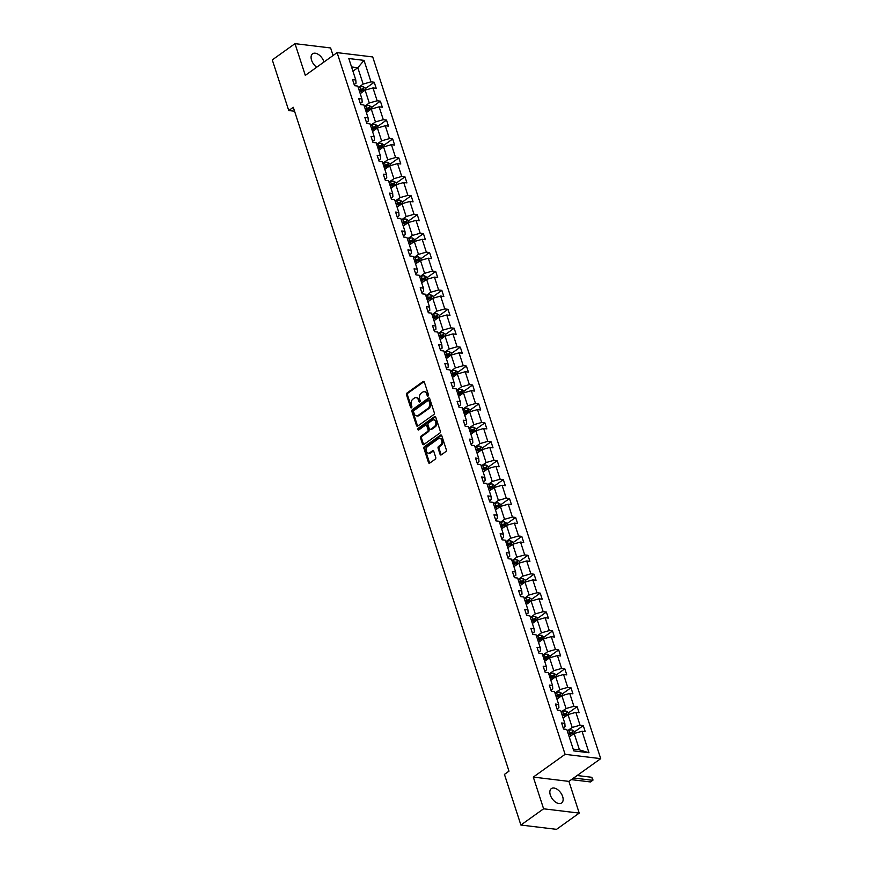 <?xml version="1.0" encoding="UTF-8"?>
<svg xmlns="http://www.w3.org/2000/svg" width="873" height="873" viewBox="0 0 873 873"><rect width="100%" height="100%" fill="white"/><g stroke="black" fill="none" stroke-linecap="round" stroke-linejoin="round"><path stroke-width="1.31" d="M428.097 396.015A0.949 0.677 -83.1 0 0 428.457 394.727L424.343 382.079A1.353 0.96 -83.1 0 0 423.067 381.534L407.014 393.014A1.353 0.96 -83.1 0 0 406.512 394.836L410.626 407.484A0.949 0.677 -83.1 0 0 411.87 406.6L411.336 404.963A4.332 3.088 -83.1 0 1 412.951 399.103L414.293 398.153A4.332 3.088 -83.1 0 1 416.05 397.651A4.332 3.088 -83.1 0 1 418.385 399.921L418.92 401.558A0.949 0.677 -83.1 0 0 420.164 400.663L419.629 399.026A4.332 3.088 -83.1 0 1 421.244 393.177L422.587 392.217A4.332 3.088 -83.1 0 1 424.343 391.726A4.332 3.088 -83.1 0 1 426.679 393.985L427.203 395.622A0.949 0.677 -83.1 0 0 428.097 396.015M562.649 796.536A8.839 5.194 54.4 0 0 551.354 788.603A8.839 5.194 54.4 0 0 550.328 795.041A8.839 5.194 54.4 0 0 561.634 802.974A8.839 5.194 54.4 0 0 562.649 796.536M323.981 62.005A8.839 5.194 54.4 0 0 323.894 61.71A8.839 5.194 54.4 0 0 312.589 53.777A8.839 5.194 54.4 0 0 311.574 60.226A8.839 5.194 54.4 0 0 316.692 67.221M440.047 454.266A1.353 0.96 -83.1 0 0 441.334 454.822L445.83 451.592A1.353 0.96 -83.1 0 0 446.332 449.77L441.771 435.714A1.353 0.96 -83.1 0 0 440.494 435.169L424.442 446.649A1.353 0.96 -83.1 0 0 423.94 448.471L428.501 462.526A1.353 0.96 -83.1 0 0 429.789 463.072L435.223 459.187A1.353 0.96 -83.1 0 0 435.725 457.354L433.772 451.341A1.353 0.96 -83.1 0 0 432.495 450.795L429.8 452.727A3.623 2.586 -83.1 0 1 428.327 453.142A3.623 2.586 -83.1 0 1 426.188 450.261A3.623 2.586 -83.1 0 1 427.726 446.354L438.29 438.792A3.623 2.586 -83.1 0 1 439.763 438.377A3.623 2.586 -83.1 0 1 441.913 441.247A3.623 2.586 -83.1 0 1 440.363 445.165L438.606 446.419A1.353 0.96 -83.1 0 0 438.093 448.253L440.047 454.266L441.018 454.386A1.353 0.96 -83.1 0 0 441.28 454.844M533.305 777.079L543.606 808.802L520.897 825.04L556.516 829.35L579.225 813.101L568.923 781.39L600.711 758.648L565.093 754.337L533.305 777.079L568.923 781.39M333.071 55.512L330.616 47.96L294.998 43.65L305.299 75.373L337.098 52.631L565.093 754.337M294.998 43.65L272.289 59.899L288.745 110.533L294.572 111.242M520.897 825.04L504.441 774.395L508.992 771.154L293.284 107.292L288.745 110.533M433.805 414.566A1.353 0.96 -83.1 0 0 434.307 412.743L429.745 398.688A1.353 0.96 -83.1 0 0 428.457 398.143L412.416 409.623A1.353 0.96 -83.1 0 0 411.914 411.445L416.476 425.5A1.353 0.96 -83.1 0 0 417.752 426.046L433.805 414.566M435.758 417.207L440.319 431.251A1.353 0.96 -83.1 0 1 439.817 433.084L423.765 444.564A1.353 0.96 -83.1 0 1 422.488 444.008L420.535 437.995A1.353 0.96 -83.1 0 1 421.037 436.173L427.552 431.513A1.353 0.96 -83.1 0 0 428.054 429.68L426.755 425.697A1.353 0.96 -83.1 0 0 425.478 425.14L418.702 429.985A0.949 0.677 -83.1 0 1 418.167 428.327L434.481 416.65A1.353 0.96 -83.1 0 1 435.758 417.207M543.606 808.802L579.225 813.101M573.779 750.9L566.806 729.435L563.576 729.042L561.612 722.975L564.831 723.368L560.652 710.513L557.432 710.12L555.457 704.053L558.687 704.446L554.508 691.591L551.289 691.198L549.313 685.13L552.533 685.523L548.364 672.668L545.134 672.275L543.17 666.208L546.389 666.601L542.209 653.746L538.99 653.353L537.015 647.286L540.245 647.679L536.066 634.824L532.836 634.431L530.871 628.364L534.09 628.756L529.911 615.902L526.692 615.509L524.717 609.441L527.947 609.834L523.767 596.979L520.537 596.586L518.573 590.519L521.792 590.912L517.624 578.057L514.393 577.664L512.418 571.597L515.648 571.99L511.469 559.135L508.25 558.742L506.275 552.674L509.505 553.067L505.325 540.212L502.095 539.82L500.131 533.752L503.35 534.145L499.17 521.279L495.951 520.897L493.976 514.83L497.206 515.223L493.027 502.357L489.797 501.975L487.832 495.908L491.052 496.301L486.872 483.435L483.653 483.053L481.678 476.985L484.908 477.378L480.728 464.512L477.509 464.13L475.534 458.063L478.753 458.456L474.585 445.59L471.355 445.208L469.39 439.141L472.609 439.534L468.43 426.668L465.211 426.286L463.236 420.219L466.466 420.611L462.286 407.746L459.056 407.364L457.092 401.296L460.311 401.689L456.132 388.823L452.912 388.441L450.937 382.374L454.167 382.767L449.988 369.901L446.758 369.519L444.794 363.452L448.013 363.845L443.844 350.979L440.614 350.597L438.639 344.529L441.869 344.922L437.689 332.056L434.47 331.675L432.495 325.607L435.725 326L431.546 313.134L428.316 312.752L426.351 306.685L429.571 307.078L425.391 294.212L422.172 293.83L420.197 287.763L423.427 288.145L419.247 275.29L416.017 274.897L414.053 268.84L417.272 269.222L413.093 256.367L409.874 255.975L407.898 249.918L411.128 250.3L406.949 237.445L403.73 237.052L401.755 230.996L404.974 231.378L400.805 218.523L397.575 218.13L395.611 212.074L398.83 212.455L394.651 199.601L391.431 199.208L389.456 193.151L392.686 193.533L388.507 180.678L385.277 180.285L383.312 174.229L386.532 174.611L382.352 161.756L379.133 161.363L377.158 155.307L380.388 155.689L376.208 142.834L372.978 142.441L371.014 136.384L374.233 136.766L370.065 123.911L366.835 123.519L364.859 117.462L368.09 117.844L363.91 104.989L360.691 104.596L358.716 98.54L361.946 98.922L357.766 86.067L354.536 85.674L352.572 79.618L355.791 80L348.818 58.535L364.03 60.368L371.003 81.844L374.222 82.237L376.198 88.293L372.967 87.911L377.147 100.766L380.377 101.159L382.341 107.215L379.122 106.833L383.302 119.688L386.521 120.081L388.496 126.148L385.266 125.756L389.445 138.611L392.675 139.003L394.64 145.071L391.42 144.678L395.6 157.533L398.819 157.926L400.794 163.993L397.564 163.6L401.744 176.455L404.963 176.848L406.938 182.915L403.719 182.522L407.887 195.377L411.118 195.77L413.082 201.838L409.863 201.445L414.042 214.3L417.261 214.693L419.236 220.76L416.006 220.367L420.186 233.222L423.416 233.615L425.38 239.682L422.161 239.289L426.34 252.144L429.56 252.537L431.535 258.604L428.305 258.212L432.484 271.067L435.714 271.459L437.679 277.527L434.459 277.134L438.628 289.989L441.858 290.382L443.833 296.449L440.603 296.056L444.783 308.911L448.002 309.304L449.977 315.371L446.747 314.978L450.926 327.833L454.156 328.226L456.121 334.294L452.901 333.901L457.081 346.756L460.3 347.148L462.275 353.216L459.045 352.823L463.225 365.678L466.455 366.071L468.419 372.138L465.2 371.745L469.379 384.6L472.599 384.993L474.574 391.06L471.344 390.668L475.523 403.522L478.742 403.915L480.717 409.983L477.498 409.59L481.667 422.445L484.897 422.838L486.861 428.905L483.642 428.512L487.821 441.367L491.041 441.76L493.016 447.827L489.786 447.434L493.965 460.289L497.195 460.682L499.16 466.749L495.94 466.357L500.12 479.212L503.339 479.604L505.314 485.672L502.084 485.279L506.264 498.134L509.494 498.527L511.458 504.594L508.239 504.201L512.407 517.056L515.637 517.449L517.613 523.516L514.383 523.123L518.562 535.978L521.781 536.371L523.756 542.439L520.526 542.046L524.706 554.901L527.936 555.293L529.9 561.361L526.681 560.968L530.86 573.823L534.08 574.216L536.055 580.283L532.825 579.89L537.004 592.745L540.234 593.138L542.198 599.205L538.979 598.813L543.159 611.667L546.378 612.06L548.353 618.128L545.123 617.735L549.303 630.59L552.522 630.983L554.497 637.05L551.278 636.657L555.446 649.512L558.676 649.905L560.641 655.972L557.421 655.579L561.601 668.434L564.82 668.827L566.795 674.894L563.565 674.502L567.745 687.367L570.975 687.749L572.939 693.817L569.72 693.424L573.899 706.29L577.118 706.672L579.094 712.739L575.864 712.346L580.043 725.212L583.273 725.594L585.237 731.661L582.018 731.268L588.991 752.744L573.779 750.9M600.711 758.648L372.716 56.941L337.098 52.631M563.118 718.086L568.007 714.594L572.186 727.449L567.297 730.941M572.186 727.449L580.043 725.212M568.007 714.594L575.864 712.346M563.216 727.907L565.06 726.587L564.831 723.368M556.974 699.164L561.863 695.672L566.042 708.527L561.143 712.019M566.042 708.527L573.899 706.29M561.863 695.672L569.72 693.424M557.061 708.985L558.916 707.665L558.687 704.446M550.819 680.242L555.708 676.75L559.888 689.605L554.999 693.097M559.888 689.605L567.745 687.367M555.708 676.75L563.565 674.502M550.918 690.063L552.762 688.742L552.533 685.523M544.676 661.319L549.564 657.816L553.744 670.682L548.855 674.174M553.744 670.682L561.601 668.434M549.564 657.816L557.421 655.579M544.763 671.141L546.618 669.82L546.389 666.601M538.521 642.397L543.41 638.894L547.589 651.76L542.7 655.252M547.589 651.76L555.446 649.512M543.41 638.894L551.278 636.657M538.619 652.218L540.463 650.898L540.245 647.679M532.377 623.475L537.266 619.972L541.446 632.838L536.557 636.33M541.446 632.838L549.303 630.59M537.266 619.972L545.123 617.735M532.475 633.296L534.32 631.976L534.09 628.756M526.233 604.553L531.122 601.05L535.291 613.915L530.402 617.407M535.291 613.915L543.159 611.667M531.122 601.05L538.979 598.813M526.321 614.374L528.176 613.053L527.947 609.834M520.079 585.63L524.968 582.127L529.147 594.993L524.258 598.485M529.147 594.993L537.004 592.745M524.968 582.127L532.825 579.89M520.177 595.451L522.021 594.131L521.792 590.912M513.935 566.708L518.824 563.205L523.003 576.071L518.115 579.563M523.003 576.071L530.86 573.823M518.824 563.205L526.681 560.968M514.022 576.529L515.878 575.209L515.648 571.99M507.78 547.786L512.669 544.283L516.849 557.149L511.96 560.641M516.849 557.149L524.706 554.901M512.669 544.283L520.526 542.046M507.879 557.607L509.723 556.287L509.505 553.067M501.637 528.863L506.526 525.36L510.705 538.226L505.816 541.718M510.705 538.226L518.562 535.978M506.526 525.36L514.383 523.123M501.724 538.685L503.579 537.364L503.35 534.145M495.482 509.941L500.382 506.438L504.55 519.304L499.662 522.796M504.55 519.304L512.407 517.056M500.382 506.438L508.239 504.201M495.58 519.762L497.435 518.442L497.206 515.223M489.338 491.019L494.227 487.516L498.407 500.382L493.518 503.874M498.407 500.382L506.264 498.134M494.227 487.516L502.084 485.279M489.437 500.84L491.281 499.52L491.052 496.301M483.195 472.097L488.083 468.594L492.263 481.459L487.363 484.952M492.263 481.459L500.12 479.212M488.083 468.594L495.94 466.357M483.282 481.918L485.137 480.597L484.908 477.378M477.04 453.174L481.929 449.671L486.108 462.537L481.219 466.029M486.108 462.537L493.965 460.289M481.929 449.671L489.786 447.434M477.138 462.996L478.982 461.675L478.753 458.456M470.896 434.252L475.785 430.749L479.964 443.615L475.076 447.107M479.964 443.615L487.821 441.367M475.785 430.749L483.642 428.512M470.984 444.073L472.839 442.753L472.609 439.534M464.742 415.33L469.63 411.827L473.81 424.693L468.921 428.185M473.81 424.693L481.667 422.445M469.63 411.827L477.498 409.59M464.84 425.151L466.684 423.831L466.466 420.611M458.598 396.407L463.487 392.905L467.666 405.759L462.777 409.262M467.666 405.759L475.523 403.522M463.487 392.905L471.344 390.668M458.696 406.229L460.54 404.908L460.311 401.689M452.454 377.485L457.343 373.982L461.511 386.837L456.623 390.34M461.511 386.837L469.379 384.6M457.343 373.982L465.2 371.745M452.541 387.306L454.397 385.975L454.167 382.767M446.299 358.563L451.188 355.06L455.368 367.915L450.479 371.418M455.368 367.915L463.225 365.678M451.188 355.06L459.045 352.823M446.398 368.384L448.242 367.053L448.013 363.845M440.156 339.641L445.044 336.138L449.224 348.993L444.335 352.496M449.224 348.993L457.081 346.756M445.044 336.138L452.901 333.901M440.243 349.462L442.098 348.131L441.869 344.922M434.001 320.718L438.89 317.215L443.069 330.07L438.181 333.573M443.069 330.07L450.926 327.833M438.89 317.215L446.747 314.978M434.099 330.54L435.943 329.208L435.725 326M427.857 301.796L432.746 298.293L436.926 311.148L432.037 314.651M436.926 311.148L444.783 308.911M432.746 298.293L440.603 296.056M427.945 311.617L429.8 310.286L429.571 307.078M421.703 282.874L426.602 279.371L430.771 292.226L425.882 295.729M430.771 292.226L438.628 289.989M426.602 279.371L434.459 277.134M421.801 292.695L423.656 291.364L423.427 288.145M415.559 263.952L420.448 260.449L424.627 273.304L419.738 276.806M424.627 273.304L432.484 271.067M420.448 260.449L428.305 258.212M415.657 273.773L417.501 272.441L417.272 269.222M409.415 245.029L414.304 241.526L418.483 254.381L413.584 257.884M418.483 254.381L426.34 252.144M414.304 241.526L422.161 239.289M409.502 254.851L411.358 253.519L411.128 250.3M403.261 226.107L408.149 222.604L412.329 235.459L407.44 238.962M412.329 235.459L420.186 233.222M408.149 222.604L416.006 220.367M403.359 235.928L405.203 234.597L404.974 231.378M397.117 207.185L402.006 203.682L406.185 216.537L401.296 220.04M406.185 216.537L414.042 214.3M402.006 203.682L409.863 201.445M397.204 217.006L399.059 215.675L398.83 212.455M390.962 188.262L395.851 184.76L400.03 197.614L395.142 201.117M400.03 197.614L407.887 195.377M395.851 184.76L403.719 182.522M391.06 198.084L392.915 196.752L392.686 193.533M384.818 169.34L389.707 165.837L393.887 178.692L388.998 182.195M393.887 178.692L401.744 176.455M389.707 165.837L397.564 163.6M384.917 179.161L386.761 177.83L386.532 174.611M378.675 150.418L383.563 146.915L387.732 159.77L382.843 163.273M387.732 159.77L395.6 157.533M383.563 146.915L391.42 144.678M378.762 160.239L380.617 158.908L380.388 155.689M372.52 131.485L377.409 127.993L381.588 140.848L376.7 144.351M381.588 140.848L389.445 138.611M377.409 127.993L385.266 125.756M372.618 141.317L374.462 139.986L374.233 136.766M366.376 112.562L371.265 109.07L375.445 121.925L370.556 125.428M375.445 121.925L383.302 119.688M371.265 109.07L379.122 106.833M366.464 122.395L368.319 121.063L368.09 117.844M360.222 93.64L365.11 90.148L369.29 103.003L364.401 106.506M369.29 103.003L377.147 100.766M365.11 90.148L372.967 87.911M360.32 103.472L362.164 102.141L361.946 98.922M352.932 71.204L357.821 67.712L363.146 84.081L358.257 87.584M363.146 84.081L371.003 81.844M364.03 60.368L357.821 67.712L351.546 66.948M573.201 749.132L579.476 749.885L574.161 733.516L569.261 737.008M354.165 84.539L356.02 83.219L355.791 80M574.161 733.516L582.018 731.268M588.991 752.744L579.476 749.885M365.481 88.489L374.222 82.237M371.636 107.412L380.377 101.159M377.78 126.334L386.521 120.081M383.924 145.256L392.675 139.003M390.078 164.179L398.819 157.926M396.222 183.101L404.963 176.848M402.377 202.023L411.118 195.77M408.52 220.945L417.261 214.693M414.664 239.868L423.416 233.615M420.819 258.79L429.56 252.537M426.962 277.712L435.714 271.459M433.117 296.634L441.858 290.382M439.261 315.557L448.002 309.304M445.416 334.479L454.156 328.226M451.559 353.401L460.3 347.148M457.703 372.324L466.455 366.071M463.858 391.246L472.599 384.993M470.001 410.168L478.742 403.915M476.156 429.09L484.897 422.838M482.3 448.013L491.041 441.76M488.444 466.935L497.195 460.682M494.598 485.857L503.339 479.604M500.742 504.78L509.494 498.527M506.897 523.702L515.637 517.449M513.04 542.624L521.781 536.371M519.195 561.546L527.936 555.293M525.339 580.469L534.08 574.216M531.482 599.391L540.234 593.138M537.637 618.313L546.378 612.06M543.781 637.235L552.522 630.983M549.935 656.158L558.676 649.905M556.079 675.08L564.82 668.827M562.223 694.002L570.975 687.749M568.378 712.925L577.118 706.672M574.521 731.847L583.273 725.594M428.228 395.895A0.949 0.677 -83.1 0 1 428.174 395.742L427.639 394.105A4.332 3.088 -83.1 0 0 425.304 391.835L424.343 391.726M416.05 397.651L417.01 397.772A4.332 3.088 -83.1 0 1 419.346 400.03L419.88 401.678A0.949 0.677 -83.1 0 0 419.946 401.82M424.071 381.61A1.353 0.96 -83.1 0 0 424.027 381.643L407.975 393.123A1.353 0.96 -83.1 0 0 407.473 394.956L411.587 407.604A0.949 0.677 -83.1 0 0 411.652 407.756M429.472 398.219A1.353 0.96 -83.1 0 0 429.429 398.252L413.376 409.732A1.353 0.96 -83.1 0 0 412.874 411.565L417.436 425.609A1.353 0.96 -83.1 0 0 417.709 426.079M428.916 400.893A0.949 0.677 -83.1 0 0 428.021 400.511L413.933 410.583A0.949 0.677 -83.1 0 0 413.584 411.86L414.14 413.595A4.332 3.088 -83.1 0 0 416.476 415.854A4.332 3.088 -83.1 0 0 418.232 415.362L427.868 408.466A4.332 3.088 -83.1 0 0 429.483 402.617L428.916 400.893L429.876 401.013A0.949 0.677 -83.1 0 0 429.374 400.511L428.403 400.401M416.476 415.854L417.436 415.974A4.332 3.088 -83.1 0 0 419.193 415.472L418.232 415.362M429.876 401.013L430.444 402.737A4.332 3.088 -83.1 0 1 428.829 408.586L419.193 415.472M426.035 424.987L426.995 425.107A1.353 0.96 -83.1 0 1 427.726 425.817L429.014 429.8A1.353 0.96 -83.1 0 1 428.512 431.633L422.008 436.282A1.353 0.96 -83.1 0 0 421.495 438.115L423.449 444.128A1.353 0.96 -83.1 0 0 423.721 444.597M434.481 416.65L435.441 416.77A1.353 0.96 -83.1 0 0 435.441 416.77L419.127 428.436A0.949 0.677 -83.1 0 0 418.844 429.887M434.307 426.679A3.623 2.586 -83.1 0 0 435.845 422.772A3.623 2.586 -83.1 0 0 433.706 419.902A3.623 2.586 -83.1 0 0 432.233 420.317L428.512 422.979A1.353 0.96 -83.1 0 0 428.01 424.802L429.298 428.796A1.353 0.96 -83.1 0 0 430.585 429.341L434.307 426.679L435.267 426.799A3.623 2.586 -83.1 0 0 436.816 422.881A3.623 2.586 -83.1 0 0 434.667 420.011L433.706 419.902M430.029 429.505L430.989 429.614A1.353 0.96 -83.1 0 0 431.546 429.461L430.585 429.341M435.267 426.799L431.546 429.461M439.763 438.377L440.723 438.497A3.623 2.586 -83.1 0 1 442.873 441.367A3.623 2.586 -83.1 0 1 441.323 445.285L439.566 446.54A1.353 0.96 -83.1 0 0 439.064 448.373L441.018 454.386M428.327 453.142L429.287 453.251A3.623 2.586 -83.1 0 0 430.76 452.836L429.8 452.727M433.499 450.883A1.353 0.96 -83.1 0 0 433.455 450.904L430.76 452.836M441.498 435.256A1.353 0.96 -83.1 0 0 441.454 435.278L425.413 446.758A1.353 0.96 -83.1 0 0 424.9 448.591L429.472 462.635A1.353 0.96 -83.1 0 0 429.734 463.105M365.94 89.908L365.34 88.031L363.015 86.591A3.656 1.408 162 0 0 359.84 87.114L358.29 87.693M359.512 91.458L361.062 90.879A3.656 1.408 -18 0 1 363.408 90.345L362.928 88.882A3.656 1.408 162 0 0 360.593 89.417L359.043 89.995M359.25 90.661L360.996 90.006A1.866 0.72 -18 0 1 361.618 89.821L362.928 88.882M372.094 108.83L371.483 106.953L369.159 105.513A3.656 1.408 162 0 0 365.994 106.037L364.434 106.615M365.656 110.38L367.217 109.802A3.656 1.408 -18 0 1 369.552 109.267L369.083 107.805A3.656 1.408 162 0 0 366.736 108.339L365.187 108.918M365.405 109.583L367.14 108.929A1.866 0.72 -18 0 1 367.773 108.743L369.083 107.805M378.238 127.753L377.627 125.876L375.314 124.435A3.656 1.408 162 0 0 372.138 124.959L370.589 125.537M371.811 129.302L373.36 128.724A3.656 1.408 -18 0 1 375.696 128.189L375.226 126.727A3.656 1.408 162 0 0 372.891 127.262L371.341 127.84M371.549 128.506L373.284 127.851A1.866 0.72 -18 0 1 373.917 127.665L375.226 126.727M384.393 146.675L383.782 144.798L381.457 143.358A3.656 1.408 162 0 0 378.293 143.881L376.732 144.46M377.954 148.224L379.515 147.646A3.656 1.408 -18 0 1 381.85 147.111L381.37 145.649A3.656 1.408 162 0 0 379.035 146.184L377.485 146.762M377.703 147.428L379.439 146.773A1.866 0.72 -18 0 1 380.071 146.588L381.37 145.649M390.537 165.597L389.925 163.72L387.612 162.28A3.656 1.408 162 0 0 384.436 162.804L382.887 163.382M384.109 167.147L385.659 166.568A3.656 1.408 -18 0 1 387.994 166.034L387.525 164.582A3.656 1.408 162 0 0 385.189 165.106L383.629 165.684M383.847 166.35L385.582 165.695A1.866 0.72 -18 0 1 386.215 165.51L387.525 164.582M396.691 184.519L396.08 182.643L393.756 181.202A3.656 1.408 162 0 0 390.591 181.726L389.031 182.304M390.253 186.069L391.802 185.491A3.656 1.408 -18 0 1 394.149 184.956L393.668 183.505A3.656 1.408 162 0 0 391.333 184.028L389.784 184.607M389.991 185.272L391.737 184.618A1.866 0.72 -18 0 1 392.37 184.432L393.668 183.505M402.835 203.442L402.224 201.565L399.91 200.124A3.656 1.408 162 0 0 396.735 200.648L395.185 201.227M396.407 204.991L397.957 204.413A3.656 1.408 -18 0 1 400.292 203.878L399.823 202.427A3.656 1.408 162 0 0 397.488 202.951L395.927 203.529M396.146 204.195L397.881 203.54A1.866 0.72 -18 0 1 398.514 203.354L399.823 202.427M408.979 222.364L408.378 220.498L406.054 219.047A3.656 1.408 162 0 0 402.879 219.57L401.329 220.149M402.551 223.914L404.101 223.335A3.656 1.408 -18 0 1 406.436 222.801L405.967 221.349A3.656 1.408 162 0 0 403.632 221.873L402.082 222.451M402.289 223.117L404.035 222.462A1.866 0.72 -18 0 1 404.657 222.277L405.967 221.349M415.133 241.286L414.522 239.42L412.198 237.969A3.656 1.408 162 0 0 409.033 238.493L407.473 239.071M408.695 242.836L410.255 242.258A3.656 1.408 -18 0 1 412.591 241.723L412.121 240.271A3.656 1.408 162 0 0 409.775 240.795L408.226 241.374M408.444 242.039L410.179 241.385A1.866 0.72 -18 0 1 410.812 241.199L412.121 240.271M421.277 260.209L420.666 258.343L418.353 256.891A3.656 1.408 162 0 0 415.177 257.415L413.627 257.993M414.85 261.758L416.399 261.18A3.656 1.408 -18 0 1 418.734 260.645L418.265 259.194A3.656 1.408 162 0 0 415.93 259.718L414.369 260.296M414.588 260.962L416.323 260.307A1.866 0.72 -18 0 1 416.956 260.121L418.265 259.194M427.432 279.131L426.821 277.265L424.496 275.813A3.656 1.408 162 0 0 421.332 276.337L419.771 276.916M420.993 280.68L422.554 280.102A3.656 1.408 -18 0 1 424.889 279.567L424.409 278.116A3.656 1.408 162 0 0 422.074 278.64L420.524 279.218M420.731 279.884L422.477 279.229A1.866 0.72 -18 0 1 423.11 279.044L424.409 278.116M433.575 298.053L432.964 296.187L430.651 294.736A3.656 1.408 162 0 0 427.475 295.26L425.926 295.838M427.148 299.603L428.698 299.024A3.656 1.408 -18 0 1 431.033 298.49L430.564 297.038A3.656 1.408 162 0 0 428.228 297.562L426.668 298.14M426.886 298.806L428.621 298.151A1.866 0.72 -18 0 1 429.254 297.966L430.564 297.038M439.719 316.975L439.119 315.109L436.795 313.658A3.656 1.408 162 0 0 433.619 314.182L432.07 314.76M433.292 318.525L434.841 317.947A3.656 1.408 -18 0 1 437.187 317.412L436.707 315.961A3.656 1.408 162 0 0 434.372 316.484L432.822 317.063M433.03 317.728L434.776 317.074A1.866 0.72 -18 0 1 435.398 316.888L436.707 315.961M445.874 335.909L445.263 334.032L442.938 332.58A3.656 1.408 162 0 0 439.774 333.104L438.213 333.682M439.435 337.447L440.996 336.869A3.656 1.408 -18 0 1 443.331 336.334L442.862 334.883A3.656 1.408 162 0 0 440.516 335.407L438.966 335.985M439.184 336.651L440.92 335.996A1.866 0.72 -18 0 1 441.552 335.81L442.862 334.883M452.018 354.831L451.406 352.954L449.093 351.503A3.656 1.408 162 0 0 445.917 352.026L444.368 352.605M445.59 356.37L447.14 355.791A3.656 1.408 -18 0 1 449.475 355.256L449.006 353.805A3.656 1.408 162 0 0 446.67 354.329L445.121 354.907M445.328 355.573L447.063 354.929A1.866 0.72 -18 0 1 447.696 354.733L449.006 353.805M458.172 373.753L457.561 371.876L455.237 370.425A3.656 1.408 162 0 0 452.072 370.949L450.512 371.527M451.734 375.292L453.294 374.713A3.656 1.408 -18 0 1 455.63 374.179L455.149 372.727A3.656 1.408 162 0 0 452.814 373.251L451.265 373.83M451.483 374.495L453.218 373.851A1.866 0.72 -18 0 1 453.851 373.655L455.149 372.727M464.316 392.675L463.705 390.798L461.391 389.347A3.656 1.408 162 0 0 458.216 389.871L456.666 390.449M457.889 394.214L459.438 393.636A3.656 1.408 -18 0 1 461.773 393.101L461.304 391.65A3.656 1.408 162 0 0 458.969 392.173L457.408 392.752M457.627 393.417L459.362 392.774A1.866 0.72 -18 0 1 459.995 392.577L461.304 391.65M470.471 411.598L469.86 409.721L467.535 408.269A3.656 1.408 162 0 0 464.371 408.793L462.81 409.372M464.032 413.136L465.582 412.558A3.656 1.408 -18 0 1 467.928 412.023L467.448 410.572A3.656 1.408 162 0 0 465.113 411.096L463.563 411.674M463.77 412.34L465.516 411.696A1.866 0.72 -18 0 1 466.149 411.499L467.448 410.572M476.614 430.52L476.003 428.643L473.69 427.192A3.656 1.408 162 0 0 470.514 427.715L468.965 428.294M470.187 432.059L471.736 431.48A3.656 1.408 -18 0 1 474.072 430.946L473.603 429.494A3.656 1.408 162 0 0 471.267 430.029L469.707 430.607M469.925 431.262L471.66 430.618A1.866 0.72 -18 0 1 472.293 430.422L473.603 429.494M482.758 449.442L482.158 447.565L479.834 446.114A3.656 1.408 162 0 0 476.658 446.638L475.108 447.216M476.331 450.981L477.88 450.403A3.656 1.408 -18 0 1 480.215 449.868L479.746 448.416A3.656 1.408 162 0 0 477.411 448.951L475.861 449.53M476.069 450.184L477.804 449.54A1.866 0.72 -18 0 1 478.437 449.344L479.746 448.416M488.913 468.365L488.302 466.488L485.977 465.036A3.656 1.408 162 0 0 482.813 465.56L481.252 466.138M482.474 469.903L484.035 469.325A3.656 1.408 -18 0 1 486.37 468.79L485.901 467.339A3.656 1.408 162 0 0 483.555 467.873L482.005 468.452M482.223 469.107L483.958 468.463A1.866 0.72 -18 0 1 484.591 468.266L485.901 467.339M495.056 487.287L494.445 485.41L492.132 483.958A3.656 1.408 162 0 0 488.956 484.482L487.407 485.061M488.629 488.825L490.179 488.247A3.656 1.408 -18 0 1 492.514 487.712L492.045 486.261A3.656 1.408 162 0 0 489.709 486.796L488.149 487.374M488.367 488.029L490.102 487.385A1.866 0.72 -18 0 1 490.735 487.189L492.045 486.261M501.211 506.209L500.6 504.332L498.276 502.881A3.656 1.408 162 0 0 495.111 503.405L493.551 503.983M494.773 507.748L496.333 507.169A3.656 1.408 -18 0 1 498.669 506.635L498.188 505.183A3.656 1.408 162 0 0 495.853 505.718L494.304 506.296M494.511 506.951L496.257 506.307A1.866 0.72 -18 0 1 496.89 506.111L498.188 505.183M507.355 525.131L506.744 523.254L504.43 521.803A3.656 1.408 162 0 0 501.255 522.327L499.705 522.905M500.927 526.67L502.477 526.092A3.656 1.408 -18 0 1 504.812 525.557L504.343 524.106A3.656 1.408 162 0 0 502.008 524.64L500.447 525.219M500.666 525.873L502.401 525.23A1.866 0.72 -18 0 1 503.034 525.044L504.343 524.106M513.499 544.054L512.898 542.177L510.574 540.725A3.656 1.408 162 0 0 507.399 541.249L505.849 541.827M507.071 545.592L508.621 545.014A3.656 1.408 -18 0 1 510.967 544.479L510.487 543.028A3.656 1.408 162 0 0 508.151 543.563L506.602 544.141M506.809 544.796L508.555 544.152A1.866 0.72 -18 0 1 509.177 543.966L510.487 543.028M519.653 562.976L519.042 561.099L516.718 559.648A3.656 1.408 162 0 0 513.553 560.171L511.993 560.75M513.215 564.515L514.775 563.936A3.656 1.408 -18 0 1 517.111 563.401L516.641 561.95A3.656 1.408 162 0 0 514.295 562.485L512.746 563.063M512.964 563.718L514.699 563.074A1.866 0.72 -18 0 1 515.332 562.889L516.641 561.95M525.797 581.898L525.186 580.021L522.872 578.57A3.656 1.408 162 0 0 519.697 579.094L518.147 579.672M519.37 583.437L520.919 582.858A3.656 1.408 -18 0 1 523.254 582.324L522.785 580.872A3.656 1.408 162 0 0 520.45 581.407L518.9 581.985M519.108 582.64L520.843 581.996A1.866 0.72 -18 0 1 521.476 581.811L522.785 580.872M531.952 600.82L531.341 598.943L529.016 597.492A3.656 1.408 162 0 0 525.852 598.016L524.291 598.594M525.513 602.359L527.074 601.781A3.656 1.408 -18 0 1 529.409 601.246L528.929 599.795A3.656 1.408 162 0 0 526.594 600.329L525.044 600.908M525.262 601.562L526.997 600.919A1.866 0.72 -18 0 1 527.63 600.733L528.929 599.795M538.095 619.743L537.484 617.866L535.171 616.414A3.656 1.408 162 0 0 531.995 616.938L530.446 617.517M531.668 621.281L533.217 620.703A3.656 1.408 -18 0 1 535.553 620.168L535.084 618.717A3.656 1.408 162 0 0 532.748 619.252L531.188 619.83M531.406 620.485L533.141 619.841A1.866 0.72 -18 0 1 533.774 619.655L535.084 618.717M544.25 638.665L543.639 636.788L541.315 635.337A3.656 1.408 162 0 0 538.15 635.871L536.589 636.45M537.812 640.204L539.361 639.625A3.656 1.408 -18 0 1 541.707 639.091L541.227 637.639A3.656 1.408 162 0 0 538.892 638.174L537.342 638.752M537.55 639.407L539.296 638.763A1.866 0.72 -18 0 1 539.929 638.578L541.227 637.639M550.394 657.587L549.783 655.71L547.469 654.259A3.656 1.408 162 0 0 544.294 654.794L542.744 655.372M543.966 659.126L545.516 658.548A3.656 1.408 -18 0 1 547.851 658.013L547.382 656.561A3.656 1.408 162 0 0 545.047 657.096L543.486 657.675M543.704 658.329L545.439 657.685A1.866 0.72 -18 0 1 546.072 657.5L547.382 656.561M556.538 676.51L555.937 674.633L553.613 673.181A3.656 1.408 162 0 0 550.437 673.716L548.888 674.294M550.11 678.048L551.66 677.47A3.656 1.408 -18 0 1 553.995 676.935L553.526 675.484A3.656 1.408 162 0 0 551.19 676.018L549.641 676.597M549.848 677.252L551.583 676.608A1.866 0.72 -18 0 1 552.216 676.422L553.526 675.484M562.692 695.432L562.081 693.555L559.757 692.103A3.656 1.408 162 0 0 556.592 692.638L555.032 693.217M556.254 696.97L557.814 696.392A3.656 1.408 -18 0 1 560.15 695.857L559.68 694.406A3.656 1.408 162 0 0 557.334 694.941L555.785 695.519M556.003 696.174L557.738 695.53A1.866 0.72 -18 0 1 558.371 695.345L559.68 694.406M568.836 714.354L568.225 712.477L565.911 711.026A3.656 1.408 162 0 0 562.736 711.56L561.186 712.139M562.408 715.893L563.958 715.314A3.656 1.408 -18 0 1 566.293 714.78L565.824 713.328A3.656 1.408 162 0 0 563.489 713.863L561.928 714.441M562.147 715.096L563.882 714.452A1.866 0.72 -18 0 1 564.515 714.267L565.824 713.328M574.991 733.276L574.379 731.399L572.055 729.959A3.656 1.408 162 0 0 568.89 730.483L567.33 731.061M568.552 734.815L570.113 734.237A3.656 1.408 -18 0 1 572.448 733.702L571.968 732.251A3.656 1.408 162 0 0 569.633 732.785L568.083 733.364M568.29 734.018L570.036 733.375A1.866 0.72 -18 0 1 570.669 733.189L571.968 732.251M573.648 778.007L592.767 780.32L591.785 777.286L577.129 775.519M591.785 777.286L593.04 780.047L590.497 781.946L571.379 779.633M427.639 394.105L426.679 393.985M419.88 401.678L418.92 401.558M419.346 400.03L418.385 399.921M411.587 407.604L410.626 407.484M407.473 394.956L406.512 394.836M407.975 393.123L407.014 393.014M424.027 381.643L423.067 381.534M428.174 395.742L427.203 395.622M417.436 425.609L416.476 425.5M412.874 411.565L411.914 411.445M413.376 409.732L412.416 409.623M429.429 398.252L428.457 398.143M428.829 408.586L427.868 408.466M430.444 402.737L429.483 402.617M423.449 444.128L422.488 444.008M421.495 438.115L420.535 437.995M422.008 436.282L421.037 436.173M428.512 431.633L427.552 431.513M429.014 429.8L428.054 429.68M427.726 425.817L426.755 425.697M419.127 428.436L418.167 428.327M439.064 448.373L438.093 448.253M439.566 446.54L438.606 446.419M441.323 445.285L440.363 445.165M433.455 450.904L432.495 450.795M429.472 462.635L428.501 462.526M424.9 448.591L423.94 448.471M425.413 446.758L424.442 446.649M441.454 435.278L440.494 435.169M364.39 90.672L363.07 86.623M360.593 89.417L359.84 87.114M361.64 92.636L361.062 90.879M370.534 109.594L369.224 105.546M366.736 108.339L365.994 106.037M367.784 111.558L367.217 109.802M376.689 128.517L375.368 124.468M372.891 127.262L372.138 124.959M373.939 130.481L373.36 128.724M382.832 147.439L381.523 143.39M379.035 146.184L378.293 143.881M380.082 149.403L379.515 147.646M388.976 166.361L387.667 162.313M385.189 165.106L384.436 162.804M386.226 168.325L385.659 166.568M395.131 185.283L393.81 181.235M391.333 184.028L390.591 181.726M392.381 187.248L391.802 185.491M401.274 204.206L399.965 200.157M397.488 202.951L396.735 200.648M398.524 206.17L397.957 204.413M407.429 223.128L406.109 219.079M403.632 221.873L402.879 219.57M404.679 225.092L404.101 223.335M413.573 242.05L412.263 238.002M409.775 240.795L409.033 238.493M410.823 244.014L410.255 242.258M419.717 260.972L418.407 256.924M415.93 259.718L415.177 257.415M416.978 262.937L416.399 261.18M425.871 279.895L424.562 275.846M422.074 278.64L421.332 276.337M423.121 281.859L422.554 280.102M432.015 298.817L430.705 294.768M428.228 297.562L427.475 295.26M429.265 300.781L428.698 299.024M438.17 317.739L436.849 313.691M434.372 316.484L433.619 314.182M435.42 319.704L434.841 317.947M444.313 336.662L443.004 332.613M440.516 335.407L439.774 333.104M441.563 338.626L440.996 336.869M450.468 355.584L449.148 351.535M446.67 354.329L445.917 352.026M447.718 357.548L447.14 355.791M456.612 374.506L455.302 370.458M452.814 373.251L452.072 370.949M453.862 376.47L453.294 374.713M462.755 393.428L461.446 389.38M458.969 392.173L458.216 389.871M460.006 395.393L459.438 393.636M468.91 412.351L467.59 408.302M465.113 411.096L464.371 408.793M466.16 414.315L465.582 412.558M475.054 431.273L473.744 427.235M471.267 430.029L470.514 427.715M472.304 433.237L471.736 431.48M481.209 450.195L479.888 446.158M477.411 448.951L476.658 446.638M478.459 452.159L477.88 450.403M487.352 469.117L486.043 465.08M483.555 467.873L482.813 465.56M484.602 471.082L484.035 469.325M493.496 488.04L492.186 484.002M489.709 486.796L488.956 484.482M490.757 490.004L490.179 488.247M499.651 506.962L498.341 502.924M495.853 505.718L495.111 503.405M496.901 508.926L496.333 507.169M505.794 525.884L504.485 521.847M502.008 524.64L501.255 522.327M503.044 527.849L502.477 526.092M511.949 544.807L510.629 540.769M508.151 543.563L507.399 541.249M509.199 546.771L508.621 545.014M518.093 563.729L516.783 559.691M514.295 562.485L513.553 560.171M515.343 565.693L514.775 563.936M524.247 582.651L522.927 578.613M520.45 581.407L519.697 579.094M521.497 584.615L520.919 582.858M530.391 601.573L529.082 597.536M526.594 600.329L525.852 598.016M527.641 603.538L527.074 601.781M536.535 620.496L535.225 616.458M532.748 619.252L531.995 616.938M533.785 622.46L533.217 620.703M542.69 639.418L541.369 635.38M538.892 638.174L538.15 635.871M539.94 641.382L539.361 639.625M548.833 658.34L547.524 654.303M545.047 657.096L544.294 654.794M546.083 660.304L545.516 658.548M554.988 677.262L553.668 673.225M551.19 676.018L550.437 673.716M552.238 679.227L551.66 677.47M561.132 696.185L559.822 692.147M557.334 694.941L556.592 692.638M558.382 698.149L557.814 696.392M567.275 715.107L565.966 711.069M563.489 713.863L562.736 711.56M564.536 717.071L563.958 715.314M573.43 734.029L572.121 729.992M569.633 732.785L568.89 730.483M570.68 735.994L570.113 734.237"/></g></svg>
